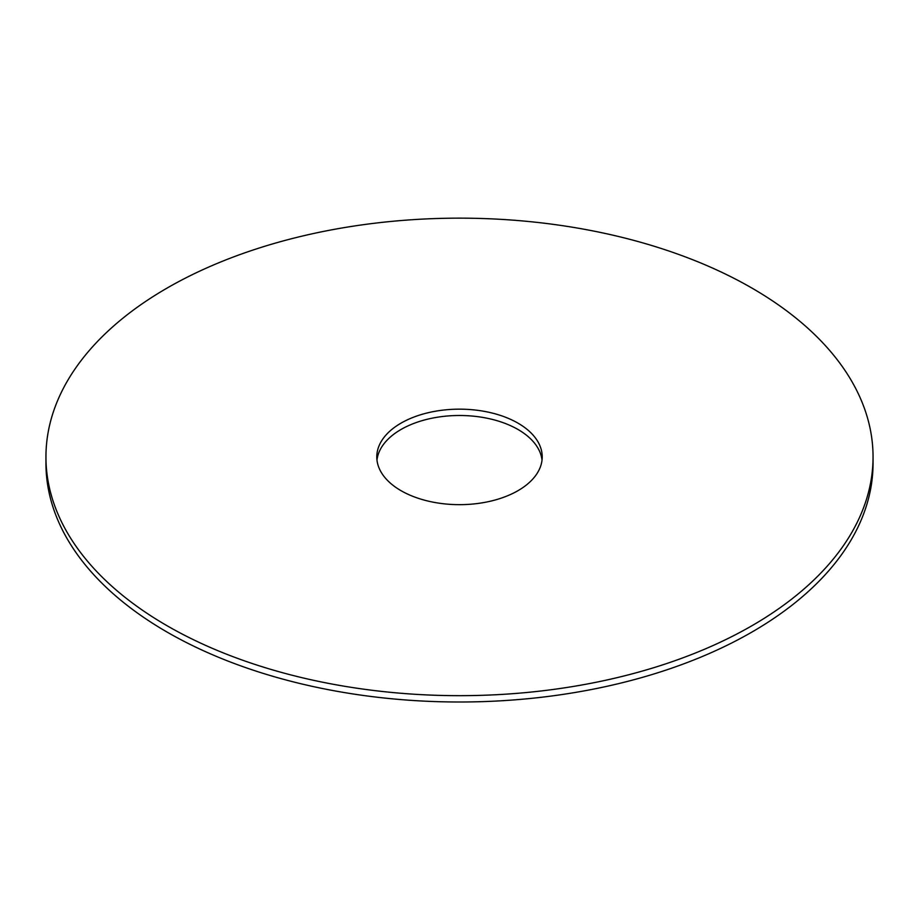 <?xml version="1.0" encoding="UTF-8"?>
<svg xmlns="http://www.w3.org/2000/svg" width="919" height="919" viewBox="0 0 919 919"><rect width="100%" height="100%" fill="white"/><g stroke="black" fill="none" stroke-linecap="round" stroke-linejoin="round"><path stroke-width="1.38" d="M873.05 456.904L873.05 463.245A413.55 238.756 180 0 1 751.926 632.065A413.55 238.756 180 0 1 301.237 683.828A413.55 238.756 180 0 1 45.95 463.245L45.95 456.904A413.55 238.756 180 0 1 459.5 218.148A413.55 238.756 180 0 1 873.05 456.904A413.55 238.756 180 0 1 751.926 625.736A413.55 238.756 180 0 1 301.237 677.498A413.55 238.756 180 0 1 45.95 456.904M376.974 460.074A82.71 47.754 180 0 1 459.5 415.491A82.71 47.754 180 0 1 542.026 460.074M517.983 490.677A82.71 47.754 180 0 1 427.852 501.027A82.71 47.754 180 0 1 376.79 456.904A82.71 47.754 180 0 1 459.5 409.162A82.71 47.754 180 0 1 542.21 456.904A82.71 47.754 180 0 1 517.983 490.677"/></g></svg>
